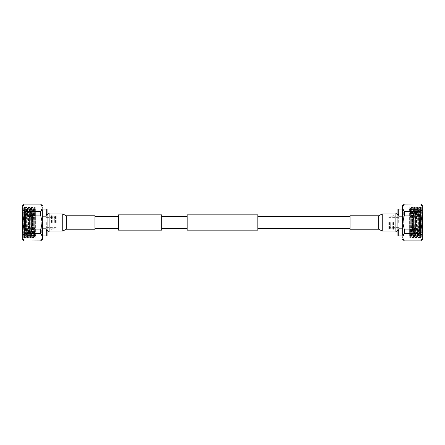 <?xml version="1.0" encoding="UTF-8"?>
<svg xmlns="http://www.w3.org/2000/svg" width="445" height="445" viewBox="0 0 445 445"><rect width="100%" height="100%" fill="white"/><g stroke="black" fill="none" stroke-linecap="round" stroke-linejoin="round"><path stroke-width="0.33" stroke-dasharray="2.23 1.67" d="M118.504 214.846L118.504 230.154M94.957 222.5L94.957 228.446L94.957 222.5M161.674 214.846L161.674 230.154M257.822 230.154L257.822 214.846M187.178 230.154L187.178 214.846M350.043 222.5L350.043 228.446L350.043 222.5M118.504 222.5L118.504 216.554L118.504 222.5M395.911 222.5L395.911 231.077L395.911 222.5M350.031 215.781L350.031 229.22M49.089 222.5L49.089 231.077L49.089 222.5M94.969 229.22L94.969 215.781M392.067 222.5C391.672 221.744 391.283 221.744 390.888 222.5C391.283 221.744 391.672 221.744 392.067 222.5C391.672 223.257 391.283 223.257 390.888 222.5C391.283 223.257 391.672 223.257 392.067 222.5M403.281 222.5L403.281 209.589L403.281 222.5M402.497 228.808L402.497 205.774L402.497 235.411L402.497 216.192L402.497 228.808L398.731 228.808L398.731 236.017M397.068 222.5L397.068 231.762L397.068 222.5M395.889 213.238L395.889 231.762M393.53 222.5L393.53 229.314L393.53 222.5M392.774 222.5L392.774 229.314L392.774 222.5M390.271 222.5L390.271 228.819L390.271 222.5M389.531 222.5L389.531 229.314L389.531 222.5M388.774 222.5L388.774 229.314L388.774 222.5M409.928 236.946L409.734 207.047L409.734 237.953L410.512 237.953L409.928 236.946L410.512 212.287L410.696 208.06L411.475 207.047C411.219 206.096 410.963 238.904 410.702 237.953L410.512 237.953C410.768 238.904 411.024 206.096 411.28 207.047C411.542 206.096 411.797 238.904 412.053 237.953C412.315 238.904 412.571 206.096 412.827 207.047C413.082 206.096 413.344 238.904 413.6 237.953C413.856 238.904 414.117 206.096 414.373 207.047C414.629 206.096 414.89 238.904 415.146 237.953C415.402 238.904 415.658 206.096 415.919 207.047C416.175 206.096 416.431 238.904 416.692 237.953C416.948 238.904 417.204 206.096 417.46 207.047C417.722 206.096 417.977 238.904 418.233 237.953C418.495 238.904 418.751 206.096 419.006 207.047C419.262 206.096 419.524 238.904 419.78 237.953C420.036 238.904 420.297 206.096 420.553 207.047L420.72 222.5L420.72 207.131L419.974 237.953L420.353 237.302L420.72 237.953L420.72 222.5L420.72 237.953L421.704 237.953L421.704 207.047L422.288 206.463L422.288 238.537L422.288 206.463M418.422 208.06L419.006 207.047L419.974 208.054L420.141 211.28L420.141 220.998L419.785 208.06L419.585 212.287L419.012 236.94L418.244 208.06L417.471 236.94L416.698 208.06L415.919 236.946L415.152 208.06L414.378 236.94L413.605 208.06L412.832 236.94L412.053 208.054L411.291 236.94L410.518 208.06L411.475 236.946L412.242 208.06L413.016 236.94L413.789 208.06L414.568 236.946L415.33 208.06L416.103 236.94L416.876 208.06L417.649 236.94L418.428 208.054L419.196 236.94L419.969 208.06L420.553 207.047L421.704 207.047L421.704 237.953L422.288 238.537M411.475 236.946L410.702 237.953C410.446 238.904 410.19 206.096 409.928 207.047L409.734 211.792M412.053 208.054L413.021 207.047C412.765 206.096 412.504 238.904 412.248 237.953C411.992 238.904 411.731 206.096 411.475 207.047L412.059 208.06M414.568 236.946L413.794 237.953C413.533 238.904 413.277 206.096 413.021 207.047L413.605 208.06L414.568 207.047C414.306 206.096 414.05 238.904 413.794 237.953L413.016 236.94L412.053 237.953L411.469 236.94M415.33 208.06L416.108 207.047C415.853 206.096 415.597 238.904 415.341 237.953C415.079 238.904 414.823 206.096 414.568 207.047L415.341 208.054M415.925 236.94L415.341 237.953L414.556 236.94M417.46 207.047L417.655 207.047C417.399 206.096 417.143 238.904 416.882 237.953C416.626 238.904 416.37 206.096 416.108 207.047L416.698 208.06L417.46 207.047M419.006 236.946L419.974 237.953C419.718 238.904 419.457 206.096 419.201 207.047C418.945 206.096 418.684 238.904 418.428 237.953L417.649 236.94L416.882 237.953L415.919 236.946M419.012 236.94L418.428 237.953C418.172 238.904 417.911 206.096 417.655 207.047L418.428 208.054M409.734 237.953L410.512 208.054L409.734 207.047M422.127 236.006L422.127 208.994M420.141 220.998L420.347 237.302L420.72 207.131M420.152 222.5L420.347 237.302L420.542 222.5M409.734 212.688L409.734 232.312L409.734 212.688L422.288 212.688M409.734 232.312L422.288 232.312M413.45 229.954L413.45 215.046L413.45 229.954L414.234 230.744L422.555 230.744L422.75 214.062L422.75 230.938L422.75 214.062M413.45 215.046L414.234 214.256L414.234 230.744L414.234 214.256L422.555 214.256L422.75 230.938M422.288 223.774L422.288 221.226L422.288 223.774L419.151 224.953L419.151 220.047L413.45 220.047L413.45 224.953L413.45 220.047M422.288 221.226L419.151 220.047L419.151 224.953L413.45 224.953M402.814 208.31L404.405 211.486L404.405 215.091L402.781 222.5L404.405 229.909L404.405 233.514L402.781 237.257M402.814 237.747L404.405 241.04M422.288 239.443L422.288 205.557M420.77 241.04L404.405 240.923M404.405 233.514L420.77 233.514C422.705 235.978 422.705 238.448 420.77 240.923M420.77 233.514L420.77 229.909L404.405 229.909M404.405 215.091L420.77 215.091L422.244 222.5L420.77 229.909M398.681 222.5L398.681 217.616L398.681 222.5M420.77 215.091L420.77 211.486L404.405 211.486M404.405 203.96L420.77 204.077C422.705 206.541 422.705 209.011 420.77 211.486M404.405 204.077L402.781 207.821M422.75 212.888L422.75 232.112M422.555 212.688L422.555 232.312M420.72 210.502L420.141 211.28M397.068 208.983L397.068 236.017M397.068 230.605L398.731 230.605M398.731 208.983L398.731 214.395L397.068 214.395M402.497 216.192L398.731 216.192L398.731 209.979L398.731 214.395M420.163 235.544L409.339 235.544L409.339 209.456L420.163 209.456L420.163 235.544C419.863 229.598 419.863 215.386 420.163 209.456M409.339 235.544L409.339 209.456M52.933 222.5C53.328 223.257 53.717 223.257 54.112 222.5C53.717 223.257 53.328 223.257 52.933 222.5C53.328 221.744 53.717 221.744 54.112 222.5C53.717 221.744 53.328 221.744 52.933 222.5M41.719 222.5L41.719 235.411L41.719 222.5M42.503 216.192L42.503 239.226L42.503 209.589L42.503 228.808L42.503 216.192L46.269 216.192L46.269 208.983M47.932 222.5L47.932 213.238L47.932 222.5M49.111 231.762L49.111 213.238M51.47 222.5L51.47 215.686L51.47 222.5M52.226 222.5L52.226 215.686L52.226 222.5M54.729 222.5L54.729 216.181L54.729 222.5M55.469 222.5L55.469 215.686L55.469 222.5M56.226 222.5L56.226 215.686L56.226 222.5M35.072 208.054L35.266 237.953L35.266 207.047L34.488 207.047L35.072 208.054L34.488 232.713L34.304 236.94L33.525 237.953C33.781 238.904 34.037 206.096 34.298 207.047L34.488 207.047C34.232 206.096 33.976 238.904 33.72 237.953C33.458 238.904 33.203 206.096 32.947 207.047C32.685 206.096 32.429 238.904 32.174 237.953C31.918 238.904 31.656 206.096 31.4 207.047C31.144 206.096 30.883 238.904 30.627 237.953C30.371 238.904 30.11 206.096 29.854 207.047C29.598 206.096 29.342 238.904 29.081 237.953C28.825 238.904 28.569 206.096 28.308 207.047C28.052 206.096 27.796 238.904 27.54 237.953C27.279 238.904 27.023 206.096 26.767 207.047C26.505 206.096 26.249 238.904 25.994 237.953C25.738 238.904 25.476 206.096 25.22 207.047C24.965 206.096 24.703 238.904 24.447 237.953L24.28 222.5L24.28 237.869L25.026 207.047L24.647 207.698L24.28 207.047L24.28 222.5L24.28 207.047L23.296 207.047L23.296 237.953L22.712 238.537L22.712 206.463L22.712 238.537M26.578 236.94L25.994 237.953L25.026 236.946L24.859 233.72L24.859 224.002L25.215 236.94L25.415 232.713L25.988 208.06L26.756 236.94L27.529 208.06L28.302 236.94L29.081 208.054L29.848 236.94L30.622 208.06L31.395 236.94L32.168 208.06L32.947 236.946L33.709 208.06L34.482 236.94L33.525 208.054L32.758 236.94L31.984 208.06L31.211 236.94L30.432 208.054L29.67 236.94L28.897 208.06L28.124 236.94L27.351 208.06L26.572 236.946L25.804 208.06L25.031 236.94L24.447 237.953L23.296 237.953L23.296 207.047L22.712 206.463M33.525 208.054L34.298 207.047C34.554 206.096 34.81 238.904 35.072 237.953L35.266 233.208M32.947 236.946L31.979 237.953C32.235 238.904 32.496 206.096 32.752 207.047C33.008 206.096 33.269 238.904 33.525 237.953L32.941 236.94M30.432 208.054L31.206 207.047C31.467 206.096 31.723 238.904 31.979 237.953L31.395 236.94L30.432 237.953C30.694 238.904 30.95 206.096 31.206 207.047L31.984 208.06L32.947 207.047L33.531 208.06M29.67 236.94L28.892 237.953C29.148 238.904 29.403 206.096 29.659 207.047C29.921 206.096 30.177 238.904 30.432 237.953L29.659 236.946M29.075 208.06L29.659 207.047L30.444 208.06M27.54 237.953L27.345 237.953C27.601 238.904 27.857 206.096 28.118 207.047C28.374 206.096 28.63 238.904 28.892 237.953L28.302 236.94L27.54 237.953M25.994 208.054L25.026 207.047C25.282 206.096 25.543 238.904 25.799 237.953C26.055 238.904 26.316 206.096 26.572 207.047L27.351 208.06L28.118 207.047L29.081 208.054M25.988 208.06L26.572 207.047C26.828 206.096 27.089 238.904 27.345 237.953L26.572 236.946M35.266 207.047L34.488 236.946L35.266 237.953M22.873 208.994L22.873 236.006M24.859 224.002L24.653 207.698L24.28 237.869M24.848 222.5L24.653 207.698L24.458 222.5M35.266 232.312L35.266 212.688L35.266 232.312L22.712 232.312M35.266 212.688L22.712 212.688M31.55 215.046L31.55 229.954L31.55 215.046L30.766 214.256L22.445 214.256L22.25 230.938L22.25 214.062L22.25 230.938M31.55 229.954L30.766 230.744L30.766 214.256L30.766 230.744L22.445 230.744L22.25 214.062M22.712 221.226L22.712 223.774L22.712 221.226L25.849 220.047L25.849 224.953L31.55 224.953L31.55 220.047L31.55 224.953M22.712 223.774L25.849 224.953L25.849 220.047L31.55 220.047M42.186 236.69L40.595 233.514L40.595 229.909L42.219 222.5L40.595 215.091L40.595 211.486L42.219 207.743M42.186 207.253L40.595 203.96M22.712 205.557L22.712 239.443M24.23 203.96L40.595 204.077M40.595 211.486L24.23 211.486C22.294 209.022 22.294 206.552 24.23 204.077M24.23 211.486L24.23 215.091L40.595 215.091M40.595 229.909L24.23 229.909L22.756 222.5L24.23 215.091M46.319 222.5L46.319 227.384L46.319 222.5M24.23 229.909L24.23 233.514L40.595 233.514M40.595 241.04L24.23 240.923C22.294 238.459 22.294 235.989 24.23 233.514M40.595 240.923L42.219 237.179M22.25 232.112L22.25 212.888M22.445 232.312L22.445 212.688M24.28 234.498L24.859 233.72M47.932 236.017L47.932 208.983M47.932 214.395L46.269 214.395M46.269 236.017L46.269 230.605L47.932 230.605M42.503 228.808L46.269 228.808L46.269 235.021L46.269 230.605M24.837 209.456L35.661 209.456L35.661 235.544L24.837 235.544L24.837 209.456C25.137 215.402 25.137 229.614 24.837 235.544M35.661 209.456L35.661 235.544M378.651 215.781L378.651 229.22M382.261 213.923L382.261 231.077M62.739 231.077L62.739 213.923M66.35 229.22L66.35 215.781M403.281 235.021L402.497 235.021M395.889 228.819L393.53 228.819M393.53 229.314L392.774 229.314M392.774 228.819L390.271 228.819L388.774 229.314M403.281 209.589L402.497 209.589M398.681 217.616L388.774 217.616M398.681 227.384L388.774 227.384M392.774 216.181L390.271 216.181L388.774 215.686M403.281 235.411L402.497 235.411M393.53 215.686L392.774 215.686M395.889 216.181L393.53 216.181M403.281 209.979L402.497 209.979M41.719 209.979L42.503 209.979M49.111 216.181L51.47 216.181M51.47 215.686L52.226 215.686M52.226 216.181L54.729 216.181L56.226 215.686M41.719 235.411L42.503 235.411M46.319 227.384L56.226 227.384M46.319 217.616L56.226 217.616M52.226 228.819L54.729 228.819L56.226 229.314M41.719 209.589L42.503 209.589M51.47 229.314L52.226 229.314M49.111 228.819L51.47 228.819M41.719 235.021L42.503 235.021"/><path stroke-width="0.67" d="M161.674 230.154L161.674 214.846L118.504 214.846L118.504 230.154L161.674 230.154M257.822 222.5L257.822 230.154L187.178 230.154L187.178 214.846L257.822 214.846L257.822 222.5M378.651 215.781L382.261 213.923L382.261 231.077L378.651 229.22L378.651 215.781L350.031 215.781L350.031 229.22L378.651 229.22M66.35 215.781L62.739 213.923L62.739 231.077L66.35 229.22L94.969 229.22L94.969 215.781L66.35 215.781L66.35 229.22M402.497 228.808L398.731 228.808L398.731 230.605L397.068 230.605L397.068 208.983L398.731 208.983L398.731 216.192L402.497 216.192M397.068 231.762L395.889 231.762L395.889 213.238L397.068 213.238M422.288 232.312L422.288 212.688M422.555 232.312L422.555 212.688M402.497 222.5L402.497 205.774L402.497 222.5M402.781 237.257L402.814 237.747M402.497 239.226L404.405 240.923C402.274 238.47 402.274 236 404.405 233.514L404.405 229.909L402.781 222.5L404.405 215.091L404.405 211.486C402.274 209.033 402.274 206.563 404.405 204.077L420.77 203.96L404.405 204.077M420.77 203.96L422.288 205.557L422.288 239.443L420.77 240.923C422.705 238.459 422.705 235.989 420.77 233.514L404.405 233.514M404.405 229.909L420.77 229.909L422.244 222.5L420.77 215.091L404.405 215.091M420.77 229.909L420.77 233.514M404.405 211.486L420.77 211.486C422.705 209.022 422.705 206.552 420.77 204.077M420.77 211.486L420.77 215.091M402.781 207.821L402.814 208.31M404.405 240.923L420.77 240.923M398.731 230.605L398.731 236.017L397.068 236.017L397.068 230.605M397.068 214.395L398.731 214.395M42.503 216.192L46.269 216.192L46.269 214.395L47.932 214.395L47.932 236.017L46.269 236.017L46.269 228.808L42.503 228.808M47.932 213.238L49.111 213.238L49.111 231.762L47.932 231.762M22.712 212.688L22.712 232.312M22.445 212.688L22.445 232.312M42.503 222.5L42.503 239.226L42.503 222.5M42.219 207.743L42.186 207.253M42.503 205.774L40.595 204.077C42.726 206.53 42.726 209 40.595 211.486L40.595 215.091L42.219 222.5L40.595 229.909L40.595 233.514C42.726 235.967 42.726 238.437 40.595 240.923L24.23 241.04L40.595 240.923M24.23 241.04L22.712 239.443L22.712 205.557L24.23 204.077C22.294 206.541 22.294 209.011 24.23 211.486L40.595 211.486M40.595 215.091L24.23 215.091L22.756 222.5L24.23 229.909L40.595 229.909M24.23 215.091L24.23 211.486M40.595 233.514L24.23 233.514C22.294 235.978 22.294 238.448 24.23 240.923M24.23 233.514L24.23 229.909M42.219 237.179L42.186 236.69M40.595 204.077L24.23 204.077M46.269 214.395L46.269 208.983L47.932 208.983L47.932 214.395M47.932 230.605L46.269 230.605M118.504 228.446L94.969 228.446M350.031 228.446L257.822 228.446M187.178 228.446L161.674 228.446M187.178 216.554L161.674 216.554M350.031 216.554L257.822 216.554M118.504 216.554L94.969 216.554M395.889 231.077L382.261 231.077M395.889 213.923L382.261 213.923M49.111 231.077L62.739 231.077M49.111 213.923L62.739 213.923M402.497 235.021L398.731 235.021M402.497 205.774L404.405 203.96M404.405 241.04L420.77 241.04M402.497 209.979L398.731 209.979M42.503 209.979L46.269 209.979M42.503 239.226L40.595 241.04M40.595 203.96L24.23 203.96M42.503 235.021L46.269 235.021"/></g></svg>
